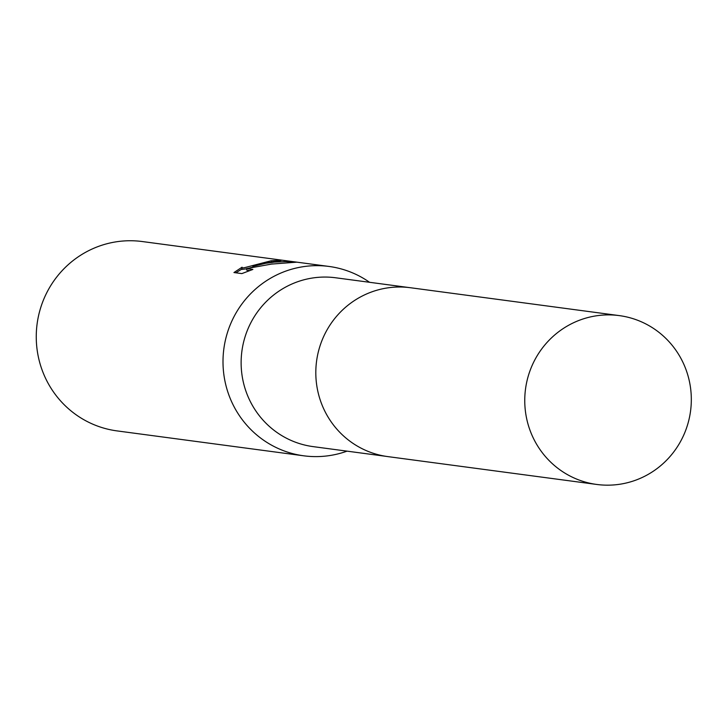 <?xml version="1.0" encoding="UTF-8"?>
<svg xmlns="http://www.w3.org/2000/svg" width="726" height="726" viewBox="0 0 726 726"><rect width="100%" height="100%" fill="white"/><g stroke="black" fill="none" stroke-linecap="round" stroke-linejoin="round"><path stroke-width="1.09" d="M408.774 287.523L335.666 277.777A85.169 83.245 97.6 0 0 308.051 278.82A85.169 83.245 97.6 0 0 241.168 365.35A85.169 83.245 97.6 0 0 313.142 446.626L386.25 456.373M369.561 282.296A95.523 93.364 97.6 0 0 329.032 266.451A95.523 93.364 97.6 0 0 298.059 267.622A95.523 93.364 97.6 0 0 223.045 364.661A95.523 93.364 97.6 0 0 303.777 455.81A95.523 93.364 97.6 0 0 334.75 454.639A95.523 93.364 97.6 0 0 347.037 451.145M264.709 263.175L252.884 266.351L265.662 263.302L274.455 262.095L285.554 261.587L296.625 262.177L271.515 264.082L246.477 268.593L252.875 269.446L241.84 273.602L233.944 272.549L242.067 267.204L242.003 268.021L244.299 267.731L271.043 260.788A95.523 93.364 -82.4 0 1 281.007 260.534L264.709 263.175M329.032 266.451L142.287 241.54A95.523 93.364 97.6 0 0 111.314 242.711A95.523 93.364 97.6 0 0 36.3 339.75A95.523 93.364 97.6 0 0 117.022 430.899L303.777 455.81M241.894 269.028L235.859 272.813M253.075 267.331L252.884 266.351M272.259 263.928L258.538 266.442M253.011 267.005L249.662 267.958M246.531 268.838L241.967 269.4M249.771 270.58L246.795 270.181L246.477 268.593M689.7 382.82A85.169 83.245 97.6 0 0 619.305 315.61A85.169 83.245 97.6 0 0 526.377 417.259A85.169 83.245 97.6 0 0 596.781 484.46A85.169 83.245 97.6 0 0 689.7 382.82M619.305 315.61L410.381 287.723A85.187 83.263 97.6 0 0 317.434 389.39A85.187 83.263 97.6 0 0 387.847 456.609L596.781 484.46M271.397 260.906L271.588 261.868M241.649 267.812L241.958 269.4"/></g></svg>
